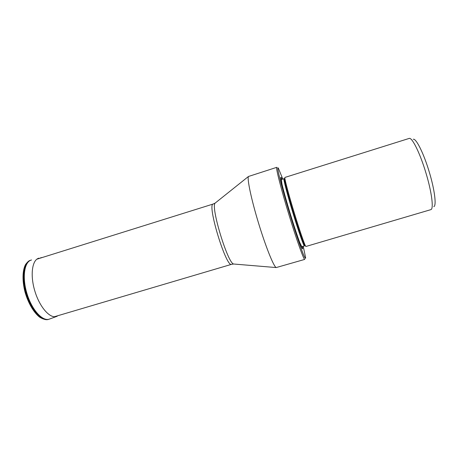 <?xml version="1.0" encoding="UTF-8"?>
<svg xmlns="http://www.w3.org/2000/svg" width="458" height="458" viewBox="0 0 458 458"><rect width="100%" height="100%" fill="white"/><g stroke="black" fill="none" stroke-linecap="round" stroke-linejoin="round"><path stroke-width="0.69" d="M276.775 167.33L248.476 176.473C246.931 178.528 251.287 199.333 258.552 223.166C265.8 247.011 273.769 266.711 276.197 267.564L304.793 259.388C303.969 260.425 296.652 240.089 288.998 214.945C281.086 189.108 275.464 166.861 276.775 167.33L276.913 167.365M303.242 246.272L305.578 257.539C306.024 262.835 298.427 242.248 290.017 214.613C281.338 186.28 275.79 163.598 278.458 168.429L282.798 179.089M282.071 179.313C281.178 177.286 280.743 176.799 280.765 177.859C280.754 180.412 285.019 196.619 290.418 214.264C295.639 231.399 300.843 246.341 302.24 248.425C302.812 249.318 302.904 248.671 302.515 246.484M284.91 177.429L284.836 177.916C284.887 180.269 289.095 195.944 294.328 213.05C299.383 229.658 304.352 244.16 305.589 246.106L305.921 246.473L430.932 209.621C433.852 208.871 431.739 192.045 425.957 173.015C420.135 153.424 412.171 137.326 409.257 138.396L284.91 177.429M433.8 206.673C436.64 205.871 434.711 189.915 429.255 171.968C423.765 153.487 416.15 138.27 413.282 139.249M57.244 316.186L56.826 316.369C50.363 319.134 39.84 307.587 34.917 291.294C29.896 275.035 32.157 259.52 39.056 258.152M56.826 316.369L49.584 319.026C42.852 321.905 31.991 310.249 26.993 293.71C21.892 277.199 24.377 261.409 31.556 259.978M49.372 319.106L49.304 319.129C42.542 321.739 31.82 310.06 26.885 293.67C21.852 277.308 24.251 261.638 31.321 260.041L31.39 260.018M30.869 260.167L30.72 260.201C23.633 261.81 21.217 277.491 26.249 293.864C31.19 310.266 41.93 321.945 48.714 319.329L49.201 319.163M215.552 202.774L215.186 203.066C210.348 206.226 227.958 264.094 233.735 264.02L231.605 264.318C226.275 268.182 206.673 203.764 213.251 204.005L36.829 259.211M276.197 267.564L234.204 264.06M280.851 178.706L281.298 179.559M301.73 246.713L301.839 247.675M301.353 246.198L301.433 246.793M281.006 179.662L281.269 180.2M281.281 180.309L281.035 179.817M301.37 246.644L301.301 246.106M299.727 242.494L301.805 246.696L304.427 245.923C303.9 246.61 298.616 231.599 293.074 213.405C287.361 194.724 283.118 178.397 283.977 178.717L281.367 179.536L281.985 184.185M284.567 178.42L284.349 178.832C284.389 181.156 288.494 196.516 293.612 213.251C298.564 229.498 303.442 243.696 304.673 245.625L305.085 245.843M40.539 257.814L42.554 257.419M31.213 260.07L30.72 260.201C30.114 260.384 28.482 260.596 25.516 264.569C22.39 270.512 22.196 280.949 24.978 291.883C28.041 302.784 33.652 312.482 39.577 317.119C42.611 319.02 45.359 319.833 47.832 319.57L48.714 319.329M231.605 264.318L54.336 316.747M248.476 176.473L215.186 203.066L213.251 204.005M281.269 180.137L281.367 179.536M305.589 246.106L304.673 245.625L304.427 245.923M283.977 178.717L284.349 178.832L284.836 177.916"/></g></svg>

